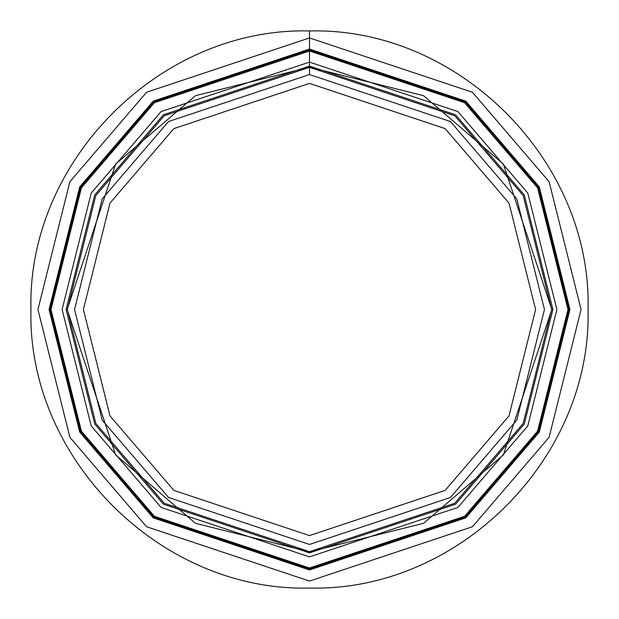 <?xml version="1.0" encoding="UTF-8"?>
<svg xmlns="http://www.w3.org/2000/svg" width="619" height="619" viewBox="0 0 619 619"><rect width="100%" height="100%" fill="white"/><g stroke="black" fill="none" stroke-linecap="round" stroke-linejoin="round"><path stroke-width="0.93" d="M309.5 67.332L454.803 115.768L523.179 195.542L551.668 309.5L523.179 423.458L454.803 503.232L309.5 551.668L164.197 503.232L95.821 423.458L67.332 309.5L95.821 195.542L164.197 115.768L309.5 67.332L164.197 115.768L95.821 195.542L67.332 309.5L95.821 423.458L164.197 503.232L309.5 551.668L454.803 503.232L523.179 423.458L551.668 309.5L523.179 195.542L454.803 115.768L309.5 67.332L309.5 74.543L168.523 121.533L102.181 198.931L74.543 309.5L102.181 420.069L168.523 497.467L309.5 544.457L450.477 497.467L516.819 420.069L544.457 309.5L516.819 198.931L450.477 121.533L309.5 74.543L450.477 121.533L516.819 198.931L544.457 309.5L516.819 420.069L450.477 497.467L309.5 544.457L168.523 497.467L102.181 420.069L74.543 309.5L102.181 198.931L168.523 121.533L309.5 74.543L309.5 50.023L153.814 101.918L80.555 187.395L50.023 309.5L80.555 431.605L153.814 517.082L309.5 568.977L465.186 517.082L538.445 431.605L568.977 309.5L538.445 187.395L465.186 101.918L309.5 50.023L309.5 67.332M309.5 50.998L154.402 102.7L81.406 187.851L50.998 309.5L81.406 431.149L154.402 516.3L309.5 568.002L464.598 516.3L537.594 431.149L568.002 309.5L537.594 187.851L464.598 102.7L309.5 50.998M309.5 62.109L161.064 111.59L91.21 193.082L62.109 309.5L91.21 425.918L161.064 507.41L309.5 556.891L457.936 507.41L527.79 425.918L556.891 309.5L527.79 193.082L457.936 111.59L309.5 62.109M309.5 66.094L163.455 114.77L94.73 194.954L66.094 309.5L94.73 424.046L163.455 504.23L309.5 552.906L455.545 504.23L524.27 424.046L552.906 309.5L524.27 194.954L455.545 114.77L309.5 66.094M309.5 83.403L173.838 128.62L109.996 203.102L83.403 309.5L109.996 415.898L173.838 490.38L309.5 535.597L445.162 490.38L509.004 415.898L535.597 309.5L509.004 203.102L445.162 128.62L309.5 83.403L445.162 128.62L509.004 203.102L535.597 309.5L509.004 415.898L445.162 490.38L309.5 535.597L173.838 490.38L109.996 415.898L83.403 309.5L109.996 203.102L173.838 128.62L309.5 83.403M309.5 50.023L465.186 101.918L538.445 187.395L568.977 309.5L538.445 431.605L465.186 517.082L309.5 568.977L153.814 517.082L80.555 431.605L50.023 309.5L80.555 187.395L153.814 101.918L309.5 50.023L309.5 49.048L153.233 101.137L79.689 186.938L49.048 309.5L79.689 432.062L153.233 517.863L309.5 569.952L465.767 517.863L539.311 432.062L569.952 309.5L539.311 186.938L465.767 101.137L309.5 49.048L309.5 50.023M309.5 49.048L465.767 101.137L539.311 186.938L569.952 309.5L539.311 432.062L465.767 517.863L309.5 569.952L153.233 517.863L79.689 432.062L49.048 309.5L79.689 186.938L153.233 101.137L309.5 49.048L309.5 37.937L146.564 92.254L69.885 181.707L37.937 309.5L69.885 437.293L146.564 526.746L309.5 581.063L472.436 526.746L549.115 437.293L581.063 309.5L549.115 181.707L472.436 92.254L309.5 37.937L309.5 49.048M309.5 37.937L472.436 92.254L549.115 181.707L581.063 309.5L549.115 437.293L472.436 526.746L309.5 581.063L146.564 526.746L69.885 437.293L37.937 309.5L69.885 181.707L146.564 92.254L309.5 37.937L309.5 30.95L309.5 37.937M551.823 309.5L503.363 164.105L423.535 95.682L309.5 67.177L195.465 95.682L115.637 164.105L67.177 309.5L115.637 454.895L195.465 523.318L309.5 551.823L423.535 523.318L503.363 454.895L551.823 309.5L503.363 454.895L423.535 523.318L309.5 551.823L195.465 523.318L115.637 454.895L67.177 309.5L115.637 164.105L195.465 95.682L309.5 67.177L423.535 95.682L503.363 164.105L551.823 309.5L503.363 164.105L423.535 95.682L309.5 67.177L195.465 95.682L115.637 164.105L67.177 309.5L115.637 454.895L195.465 523.318L309.5 551.823L423.535 523.318L503.363 454.895L551.823 309.5M309.5 30.95C160.716 27.097 27.112 160.615 30.95 309.5C27.112 458.346 160.654 591.888 309.5 588.05C458.346 591.888 591.888 458.346 588.05 309.5C591.888 160.615 458.284 27.097 309.5 30.95"/></g></svg>
